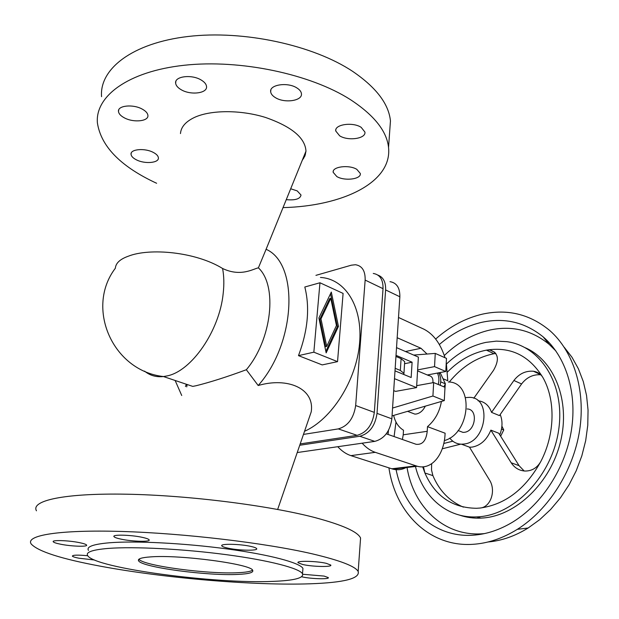 <?xml version="1.0" encoding="UTF-8"?>
<svg xmlns="http://www.w3.org/2000/svg" width="619" height="619" viewBox="0 0 619 619"><rect width="100%" height="100%" fill="white"/><g stroke="black" fill="none" stroke-linecap="round" stroke-linejoin="round"><path stroke-width="0.93" d="M307.388 423.009L311.202 411.914C314.955 388.655 287.858 376.863 258.185 385.513L246.347 369.729C226.871 376.925 210.104 382.263 196.037 385.745L192.741 386.395L163.47 376.553C156.174 377.327 149.875 375.516 144.567 371.121M246.347 369.729C271.989 339.351 277.707 285.645 258.394 267.841C253.426 268.747 240.907 277.219 222.592 268.491C195.643 251.794 149.581 247.701 128.241 256.235C120.055 259.152 115.761 263.152 115.351 268.236C85.205 307.751 112.426 370.812 163.47 376.553L166.991 375.934C191.449 371.323 219.521 330.91 223.196 293.406C224.21 284.322 224.016 276.02 222.592 268.491M304.54 431.288C331.714 419.287 356.327 380.608 359.554 343.591C362.974 306.506 345.116 278.697 320.464 277.459M302.304 160.275L304.958 155.903L305.979 151.144L266.093 249.295C299.124 263.501 296.168 342.903 258.185 385.513M337.541 361.643L322.19 364.908L298.482 355.631C307.906 330.492 310.011 307.62 304.811 287.007L319.961 282.767L313.848 352.18L337.541 361.643L343.096 293.414L319.961 282.767M360.25 542.445L360.567 538.027C357.805 531.829 342.725 525.051 315.326 517.685C269.366 505.553 188.95 495.316 126.678 494.202C64.244 493.041 30.571 500.624 36.459 510.807M312.293 553.843C340.024 560.396 355.314 566.277 358.177 571.484C360.096 578.533 344.025 582.641 309.949 583.802C254.44 585.744 164.902 578.231 100.812 566.269C61.405 558.934 38.216 551.521 31.236 544.031C25.023 535.435 58.728 529.585 121.68 531.458C184.47 533.292 265.783 543.041 312.293 553.843M87.72 555.73C77.746 554.817 72.632 554.957 72.369 556.141C72.895 556.783 75.092 557.471 78.977 558.222L94.436 559.986M79.441 542.639C68.562 540.372 51.362 539.83 53.265 541.795C53.884 542.554 56.344 543.366 60.647 544.225C71.51 546.445 88.3 546.979 86.559 545.022C85.995 544.287 83.627 543.497 79.441 542.639M301.615 576.769L302.443 576.954C311.481 578.951 329.881 579.43 328.302 577.604L324.124 576.088L302.737 574.262M121.061 539.141C132.396 541.617 151.051 542.082 149.102 539.799C148.545 539.033 146.285 538.221 142.324 537.354C130.965 534.816 111.846 534.352 113.997 536.642C114.608 537.439 116.96 538.275 121.061 539.141M302.745 564.513C312.564 566.795 332.581 567.213 330.778 565.062L326.275 563.329C316.464 560.992 296.021 560.59 298.025 562.741L302.745 564.513M251.097 546.469C240.242 543.892 219.621 543.513 221.819 545.888C222.306 546.592 224.248 547.328 227.622 548.078C238.477 550.585 258.626 550.98 256.645 548.604C256.196 547.923 254.347 547.211 251.097 546.469M252.544 570.161C250.803 571.476 246.083 572.32 238.369 572.683C208.518 574.424 143.012 565.774 138.95 559.205M150.61 556.891C179.959 554.477 251.964 564.219 252.707 570.385C253.666 572.552 248.83 573.89 238.199 574.393C208.03 576.111 141.643 567.29 138.594 560.806C137.449 558.849 141.449 557.541 150.61 556.891M88.463 550.399C86.219 546.77 93.074 544.24 109.029 542.809C134.78 540.65 184.361 543.149 227.243 548.952C270.194 554.756 299.952 562.795 302.954 568.412L302.737 570.919M108.263 548.419C92.293 549.765 85.445 552.194 87.712 555.707C95.396 568.25 216.077 584.104 273.118 581.373C294.28 580.552 304.076 578.007 302.498 573.743C299.472 568.304 269.66 560.443 226.631 554.709C183.681 548.968 134.029 546.407 108.263 548.419M305.979 151.144C305.159 137.813 291.657 126.578 265.466 117.44C240.683 109.718 210.731 109.818 194.351 117.486C185.599 121.695 180.972 127.057 180.477 133.58M389.552 133.456L390.45 120.929C388.763 103.946 376.197 87.449 352.753 71.44C313.431 45.218 243.793 29.882 188.06 36.49C132.203 43.013 99.28 69.065 101.562 96.672M156.622 183.27L153.953 182.017C119.854 165.652 101.013 145.991 97.415 123.042C94.924 96.409 127.924 71.371 184.199 65.266C240.35 59.084 310.653 74.156 350.393 99.613C374.077 115.149 386.798 131.104 388.546 147.484C392.307 182.35 342.903 206.088 283.254 207.613M153.172 152.351C144.66 147.802 130.098 149.164 131.05 154.348C131.305 156.336 133.108 158.17 136.435 159.849C144.962 164.275 159.253 162.959 158.387 157.76C158.147 155.826 156.406 154.023 153.172 152.351M286.45 199.674C295.371 200.463 300.23 198.916 301.02 195.031L297.228 190.907L290.822 188.81M124.396 117.865C133.611 122.91 148.854 121.324 147.902 115.351C147.632 113.107 145.72 111.018 142.184 109.083C132.992 103.899 117.44 105.524 118.484 111.49C118.778 113.803 120.751 115.931 124.396 117.865M336.844 176.57C344.698 181.336 361.426 179.201 360.32 173.49L356.807 169.343C348.977 164.445 331.97 166.658 333.177 172.33L336.844 176.57M201.105 79.975C191.581 74.094 174.411 76.315 175.634 83.163C175.943 85.584 177.823 87.79 181.274 89.77C190.822 95.473 207.651 93.33 206.529 86.443C206.251 84.107 204.44 81.948 201.105 79.975M361.179 127.344C352.76 121.719 334.384 124.434 335.746 130.996L339.661 135.824C348.102 141.287 366.162 138.671 364.916 132.056L361.179 127.344M275.37 97.616C284.57 103.528 302.691 100.866 301.43 93.67C301.182 91.597 299.673 89.693 296.927 87.96C287.75 81.863 269.288 84.617 270.665 91.767C270.936 93.926 272.507 95.868 275.37 97.616M326.708 346.423L336.434 325.524L330.778 298.343L320.982 318.878L326.708 346.423L325.594 346.679L319.876 319.156L329.679 298.629L330.778 298.343M320.982 318.878L319.876 319.156M326.159 352.884L318.901 317.988L331.312 292.067L338.454 326.391L326.159 352.884M325.849 351.399L337.347 326.662L330.5 293.762M338.454 326.391L337.347 326.662M313.848 352.18L298.482 355.631M303.465 434.414L338.291 428.905C347.917 426.127 353.712 418.336 355.67 405.53L365.148 280.082C365.372 270.913 362.146 265.799 355.468 264.731L351.337 265.187L315.938 275.354M373.257 273.451C379.942 274.557 383.2 279.633 383.029 288.678L374.325 412.386C372.452 424.998 366.703 432.65 357.093 435.335L300.2 443.908M303.589 158.534L302.931 158.712M305.538 154.146L304.664 154.402M258.394 267.841L266.093 249.295M175.138 380.476L181.731 395.51M187.108 384.507L186.729 386.875M299.735 445.254L359.809 436.263C369.419 433.594 375.153 425.957 377.017 413.376L385.614 289.924C385.869 282.102 383.308 277.165 377.946 275.122M390.001 281.66C396.694 282.798 399.975 287.835 399.859 296.772L391.858 418.831C390.055 431.265 384.36 438.778 374.774 441.378L297.228 452.543M443.011 378.72L447.792 380.739L446.268 362.525M386.287 433.826L416.123 444.295C422.468 444.96 426.166 440.627 427.226 431.296L403.217 434.801L403.495 430.228C398.474 427.156 395.193 422.22 393.653 415.411M448.295 381.977C474.061 381.784 471.059 433.254 444.341 440.612M467.097 408.966C478.355 408.911 475.794 431.304 464.351 432.31L462.997 432.387L458.547 430.7M465.596 397.599L469.628 397.352C492.012 397.39 486.704 442.252 463.817 444.047L461.426 444.187C456.636 444.009 452.744 441.958 449.758 438.043M540.797 374.774C533.106 374.271 526.699 377.335 521.585 383.958L499.425 415.597L491.548 412.37L513.902 380.484C519.148 373.721 525.663 370.642 533.446 371.245C537.718 371.934 540.898 374.069 542.971 377.644C555.638 399.967 555.088 434.004 540.867 461.403C525.516 489.111 505.212 504.663 479.957 508.052C490.735 507.425 496.43 490.279 489.327 479.748L469.535 447.235L472.111 447.104C480.576 445.533 486.82 439.877 490.859 430.128L498.782 433.238L519.062 465.666L524.185 470.997M500.183 414.482C502.729 420.788 502.589 427.59 499.773 434.863M491.548 412.37C489.018 405.406 484.515 401.545 478.046 400.772M447.676 371.826C459.205 360.204 472.119 352.977 486.41 350.137L489.869 349.998C498.427 352.784 499.657 359.546 493.56 370.278L473.798 398.257M449.232 382.062C461.882 366.641 476.816 357.186 494.024 353.712L495.865 353.511M463.383 507.131C449.44 501.204 439.281 490.697 432.898 475.616L431.513 469.976L431.66 463.763M564.265 347.298L572.01 357.295L578.401 368.785L583.291 381.575L586.541 395.433L588.05 410.095L587.771 425.276L585.682 440.658L581.806 455.917L576.227 470.734L569.062 484.793L560.466 497.792L550.631 509.476L539.768 519.612L528.123 528.015C514.985 536.131 501.614 540.789 488.02 541.989M435.66 339.034C449.92 326.414 465.519 318.112 482.464 314.135C507.495 308.664 529.941 314.143 549.804 330.569C573.473 351.306 585.86 389.862 579.616 430.406C573.318 470.927 548.581 509.723 517.345 529.322C502.651 538.422 487.772 543.42 472.715 544.325C429.261 547.165 395.409 512.594 388.933 467.902M388.036 434.437L388.484 430.414M439.351 344.535C452.45 333.192 466.703 325.764 482.116 322.244C504.81 317.423 525.175 322.321 543.219 336.929C565.611 356.049 577.334 392.129 571.438 430.027C565.503 467.902 542.159 504.075 512.826 522.003C499.742 529.903 486.495 534.298 473.102 535.195C434.329 537.988 403.294 508.454 395.936 468.823M394.094 436.573L395.982 422.034M484.468 533.593L482.201 533.779C443.978 536.58 413.438 506.845 407.039 467.484M444.303 355.515C458.099 342.253 473.45 333.718 490.356 329.927C512.207 325.439 531.806 330.244 549.154 344.342L555.955 351.043M525.268 347.746C554.137 360.173 570.602 400.508 560.535 441.641C550.686 482.797 516.022 515.797 482.828 517.995L480.878 518.118C473.458 518.428 466.393 517.445 459.7 515.163M446.562 363.933C458.439 352.66 471.57 345.472 485.969 342.369L496.399 341.123L506.706 341.657C540.534 345.92 565.433 384.693 558.663 429.942C552.256 475.191 514.946 514.505 478.812 516.78L476.854 516.896C447.135 518.482 422.684 496.794 415.45 466.471M494.024 353.712L486.41 350.137C510.474 346.323 529.33 355.492 542.971 377.644M479.957 508.052L476.553 508.284C452.272 507.951 435.056 496.19 424.905 472.993L422.684 466.827M540.867 461.403C537.184 467.879 531.86 471.098 524.904 471.044C519.093 470.587 514.521 467.825 511.178 462.772L490.859 430.128M432.898 475.616L424.905 472.993L423.481 466.772M460.729 444.156L442.245 448.798M443.769 443.483L452.829 441.192M501.506 429.052L503.758 429.95L501.901 426.158M500.632 436.271L503.758 429.95M403.217 434.801L402.412 439.505M337.773 446.709C341.835 451.119 346.207 454.098 350.896 455.63L393.019 469.171C397.591 470.278 401.901 469.759 405.956 467.616M362.138 443.196C366.208 447.715 370.58 450.756 375.261 452.334L417.26 466.254C431.644 470.316 444.303 454.772 445.084 433.718L445.115 433.215L427.489 426.646L427.226 431.296M427.048 354.037L420.997 348.28L397.174 337.726M404.64 362.363L404.687 361.643L401.097 358.649L395.943 356.459M403.72 374.449L403.952 373.358L400.338 370.441L395.17 368.305M416.688 385.66L433.664 382.573L432.921 396.013L392.57 408.045M413.662 355.066L435.258 353.403L434.538 366.626L417.624 369.899M392.051 415.883L444.295 400.594L444.984 387.285L433.664 382.573M427.311 374.975L445.804 371.485L446.477 358.386L435.258 353.403M425.292 406.157C423.094 410.606 420.077 413.221 416.239 414.018L414.869 414.111L410.42 412.424M441.417 401.437C439.622 411.859 434.979 420.262 427.489 426.646M440.109 385.258C441.324 380.352 440.821 376.213 438.585 372.847M437.362 373.071C439.057 376.344 439.343 380.143 438.244 384.476M443.924 386.844L445.394 383.826L440.589 373.512L438.886 372.785M445.285 384.043L444.829 390.31M440.705 381.861L445.394 383.826M434.538 366.626L445.804 371.485M432.921 396.013L444.295 400.594M417.562 370.874L428.634 375.532C431.892 376.05 433.315 378.441 432.89 382.712M394.489 378.673L416.572 387.602L418.382 357.109L396.524 347.63M416.572 387.602L395.587 391.386L393.707 390.643M396.021 355.345L412.099 362.2L411.171 377.52L394.999 370.866M412.099 362.2L404.555 363.709M445.015 357.736C440.504 343.607 433.478 334.098 423.938 329.2L398.504 317.462M357.093 435.335L338.291 428.905M355.67 405.53L374.325 412.386M383.029 288.678L365.148 280.082M399.859 296.772L385.614 289.924M377.017 413.376L391.858 418.831M374.774 441.378L359.809 436.263M513.902 380.484L521.585 383.958M519.062 465.666L511.178 462.772M391.726 468.8L415.968 465.867M375.261 452.334L350.896 455.63M420.997 348.28L405.491 351.522M400.338 370.441L401.097 358.649M311.202 411.914L277.66 509.445M358.177 571.484L360.567 538.027M53.265 541.795L53.342 541.316M221.819 545.888L221.873 545.362M131.05 154.348L131.228 153.102M175.634 83.163L175.881 81.352M335.746 130.996L335.869 129.642M462.997 432.387L458.091 430.522M533.446 371.245L540.635 374.627M528.123 528.015L517.345 529.322M480.878 518.118L476.854 516.896M489.869 349.998L494.945 352.389M393.019 469.171L417.26 466.254M404.687 361.643L403.952 373.358M414.869 414.111L407.565 411.341M549.154 344.342L543.219 336.929M186.365 384.252L185.437 386.519M138.788 559.352L138.594 560.806M302.954 568.412L302.498 573.743M333.177 172.33L333.27 171.239M388.546 147.484L390.45 120.929M469.728 447.235L461.426 444.187M118.484 111.49L118.716 109.927M298.025 562.741L298.064 562.323M270.665 91.767L270.851 90.065M113.997 536.642L114.074 536.077"/></g></svg>
